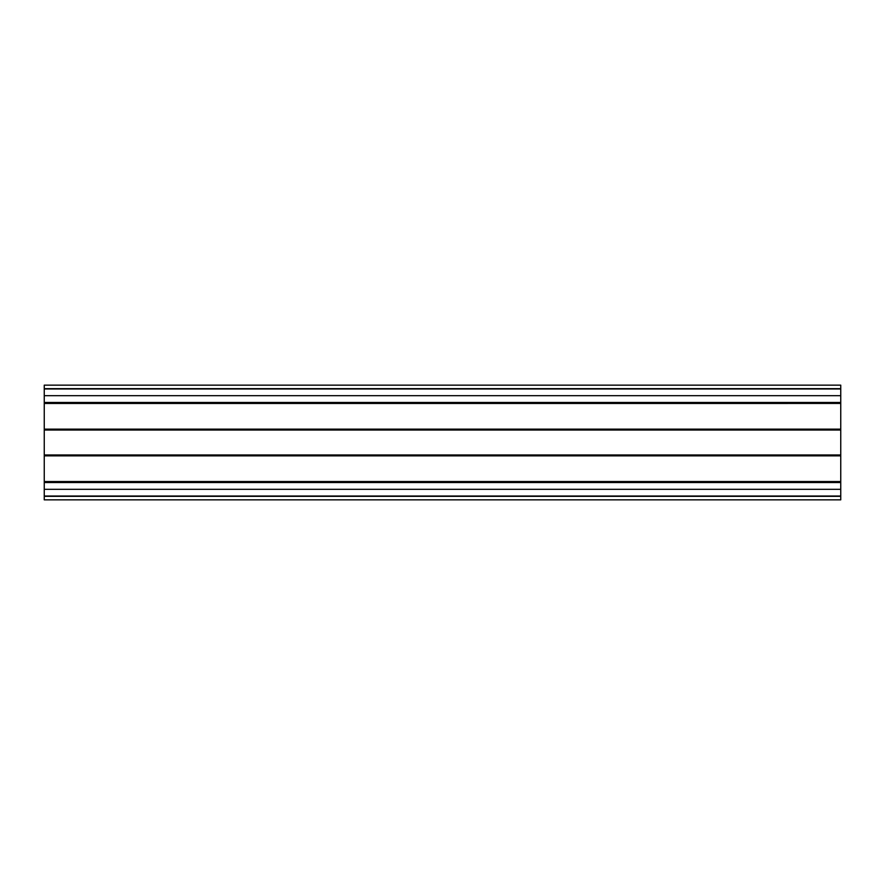<?xml version="1.0" encoding="UTF-8"?>
<svg xmlns="http://www.w3.org/2000/svg" width="885" height="885" viewBox="0 0 885 885"><rect width="100%" height="100%" fill="white"/><g stroke="black" fill="none" stroke-linecap="round" stroke-linejoin="round"><path stroke-width="1.33" d="M44.25 489.328L44.25 388.98L840.75 388.98L44.25 388.98L44.25 385.152L840.75 385.152L840.75 496.02L44.25 496.02L44.25 489.328L840.75 489.328M840.75 403.206L44.25 403.206L840.75 403.206M840.75 403.449L44.25 403.471M840.75 429.38L44.25 429.38L840.75 429.38M840.75 455.62L44.25 455.62L840.75 455.62M44.25 496.319L840.75 496.319L840.75 499.848L44.25 499.848L44.25 496.02M44.25 481.528L840.75 481.528M44.25 388.681L840.75 388.681M44.25 395.672L840.75 395.672M44.25 402.465L840.75 402.465M44.25 429.148L840.75 429.148M44.25 430.033L840.75 430.033M44.25 454.967L840.75 454.967M44.25 455.852L840.75 455.852M44.25 481.794L840.75 481.794L44.25 481.794M44.25 482.535L840.75 482.535"/></g></svg>
